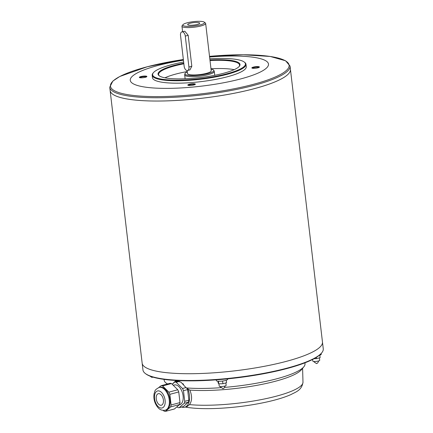 <?xml version="1.0" encoding="UTF-8"?>
<svg xmlns="http://www.w3.org/2000/svg" width="433" height="433" viewBox="0 0 433 433"><rect width="100%" height="100%" fill="white"/><g stroke="black" fill="none" stroke-linecap="round" stroke-linejoin="round"><path stroke-width="0.65" d="M187.825 388.85A13.921 7.962 75 0 1 184.691 407.209L187.072 406.571L189.492 404.611C192.165 400.844 192.279 396.011 189.827 390.106L186.233 387.908L180.945 382.15L175.646 380.818L172.702 383.725M304.919 362.827L305.011 363.731A70.904 14.365 173.3 0 1 303.825 366.811L301.411 369.739A68.105 13.796 173.3 0 1 256.731 385.365A68.105 13.796 173.3 0 1 189.827 390.106M167.587 383.957A70.904 14.365 173.3 0 1 166.034 382.999A70.904 14.365 173.3 0 1 164.172 380.277L164.047 379.378M303.825 366.811A70.904 14.365 173.3 0 1 224.727 387.378M220.954 387.67A70.904 14.365 173.3 0 1 186.233 387.908M322.471 342.086L323.256 348.792A90.773 18.386 173.3 0 1 321.751 352.798L321.324 353.317A90.275 18.289 173.3 0 1 253.749 375.465A90.275 18.289 173.3 0 1 161.65 379.027A90.275 18.289 173.3 0 1 145.889 373.928L145.353 373.522A90.773 18.386 173.3 0 1 142.955 369.971L142.17 363.265M216.24 379.849L216.332 380.618A5.716 1.158 -6.7 0 0 219.542 381.278A5.716 1.158 -6.7 0 0 225.436 380.493A5.716 1.158 -6.7 0 0 227.688 379.281L227.639 378.859M319.208 355.369A5.716 1.158 -6.7 0 0 321.254 354.216L321.167 353.501M218.411 381.257L218.708 383.827L218.145 382.961L217.94 381.219M218.708 383.827L222.914 383.714L222.6 381.04M222.914 383.714L226.551 382.74L226.259 380.244M314.044 358.713L316.48 358.648L316.334 357.393M316.48 358.648L320.117 357.674L319.825 355.179M312.61 359.46L312.799 361.09A3.48 0.704 -6.7 0 0 316.339 361.387A3.48 0.704 -6.7 0 0 319.711 360.278L319.43 357.858M218.957 383.817L219.233 386.155A3.48 0.704 -6.7 0 0 222.773 386.452A3.48 0.704 -6.7 0 0 226.145 385.343L225.864 382.929M151.929 377.37L152.519 377.305M222.724 388.607L223.314 388.536M316.29 363.541L316.88 363.471M321.751 352.798A90.773 18.386 173.3 0 1 253.803 375.065A90.773 18.386 173.3 0 1 161.195 378.648A90.773 18.386 173.3 0 1 145.353 373.522M290.045 66.049L322.466 342.021A90.773 18.386 173.3 0 1 262.025 366.746A90.773 18.386 173.3 0 1 160.399 371.877A90.773 18.386 173.3 0 1 142.159 363.206L110.128 90.524A90.773 18.386 173.3 0 1 110.128 90.519A90.773 18.386 173.3 0 0 128.368 99.2A90.773 18.386 173.3 0 0 229.993 94.064A90.773 18.386 173.3 0 0 290.429 69.345A90.773 18.386 173.3 0 1 290.429 69.345A90.773 18.386 173.3 0 1 288.925 73.339A90.762 18.386 173.3 0 1 288.914 73.35A90.762 18.386 173.3 0 1 220.976 95.617A90.762 18.386 173.3 0 1 128.379 99.195A90.762 18.386 173.3 0 1 112.531 94.069A90.762 18.386 173.3 0 1 112.526 94.069A90.773 18.386 173.3 0 1 110.128 90.513L109.744 87.233L112.851 81.068L119.784 76.489L147.296 66.752L183.354 59.51A89.95 18.224 173.3 0 0 128.52 94.778A89.95 18.224 173.3 0 0 277.499 75.992A89.95 18.224 173.3 0 0 209.523 56.36L243.238 54.769L270.203 56.458L285.591 60.777L290.045 66.049A90.773 18.386 173.3 0 1 229.609 90.773A90.773 18.386 173.3 0 1 127.984 95.904A90.773 18.386 173.3 0 1 109.744 87.233M288.914 73.35L288.925 73.339A90.773 18.386 173.3 0 1 220.976 95.606A90.773 18.386 173.3 0 1 128.368 99.189A90.773 18.386 173.3 0 1 112.52 94.064L112.52 94.064M209.599 57.01A69.594 14.1 173.3 0 1 258.82 72.749A69.594 14.1 173.3 0 1 144.238 86.968A69.594 14.1 173.3 0 1 183.435 60.182M253.348 67.104A3.8 0.769 173.3 0 1 257.613 66.579A3.8 0.769 173.3 0 1 259.34 67.185A3.8 0.769 173.3 0 1 255.719 68.23A3.8 0.769 173.3 0 1 251.952 68.057A3.8 0.769 173.3 0 1 253.348 67.104M140.839 76.571A3.8 0.769 173.3 0 1 145.104 76.051A3.8 0.769 173.3 0 1 146.825 76.657A3.8 0.769 173.3 0 1 143.204 77.696A3.8 0.769 173.3 0 1 139.442 77.523A3.8 0.769 173.3 0 1 140.839 76.571M189.302 84.262A3.8 0.769 173.3 0 1 193.567 83.737A3.8 0.769 173.3 0 1 195.294 84.348A3.8 0.769 173.3 0 1 191.667 85.388A3.8 0.769 173.3 0 1 187.906 85.214A3.8 0.769 173.3 0 1 189.302 84.262M245.987 64.268L246.274 66.687A47.224 9.569 173.3 0 1 214.828 79.548A47.224 9.569 173.3 0 1 161.958 82.221A47.224 9.569 173.3 0 1 152.47 77.707L152.183 75.288A47.224 9.569 -6.7 0 0 161.677 79.802A47.224 9.569 -6.7 0 0 214.546 77.134A47.224 9.569 -6.7 0 0 245.987 64.268A47.224 9.569 -6.7 0 0 244.742 62.422L244.207 62.016A46.726 9.466 -6.7 0 0 236.05 59.381A46.726 9.466 -6.7 0 0 209.81 58.818M183.652 62.038A46.726 9.466 -6.7 0 0 153.396 72.684L152.968 73.204A47.224 9.569 -6.7 0 0 152.183 75.288M153.396 72.684A46.726 9.466 -6.7 0 0 200.133 78.698A46.726 9.466 -6.7 0 0 244.207 62.016M183.787 63.202A41.259 8.357 -6.7 0 0 159.138 75.726A41.259 8.357 -6.7 0 0 200.008 77.599A41.259 8.357 -6.7 0 0 239.325 66.303A41.259 8.357 -6.7 0 0 231.715 60.539A41.259 8.357 -6.7 0 0 209.945 59.96M239.092 66.568A40.762 8.259 -6.7 0 0 239.573 65.026A40.762 8.259 -6.7 0 0 231.379 61.129A40.762 8.259 -6.7 0 0 210.016 60.544M183.857 63.792A40.762 8.259 -6.7 0 0 158.602 74.536A40.762 8.259 -6.7 0 0 159.425 75.927M164.946 77.81A40.762 8.259 173.3 0 1 187.283 71.548M210.979 68.766A40.762 8.259 173.3 0 1 234.156 69.681M211.023 69.128A14.549 2.95 173.3 0 1 213.756 70.287L214.227 71.201A14.911 3.02 173.3 0 1 214.297 71.423A14.911 3.02 173.3 0 1 204.365 75.488A14.911 3.02 173.3 0 1 187.668 76.332A14.911 3.02 173.3 0 1 184.674 74.904A14.911 3.02 173.3 0 1 184.691 74.676L184.934 73.67A14.549 2.95 173.3 0 1 187.327 71.916M213.756 70.287A14.549 2.95 173.3 0 1 204.647 74.368A14.549 2.95 173.3 0 1 187.841 75.288A14.549 2.95 173.3 0 1 184.934 73.67M204.262 22.148A10.939 2.214 173.3 0 1 198.319 25.347A10.939 2.214 173.3 0 1 185.026 26.169A10.939 2.214 173.3 0 1 183.013 24.643A10.939 2.214 173.3 0 1 193.432 21.65A10.939 2.214 173.3 0 1 204.262 22.148L205.339 22.96A11.929 2.419 173.3 0 1 205.653 23.425L211.223 70.806A11.929 2.419 173.3 0 1 203.277 74.054A11.929 2.419 173.3 0 1 189.919 74.73A11.929 2.419 173.3 0 1 187.521 73.588L187.164 70.547M205.653 23.425A11.929 2.419 173.3 0 1 197.713 26.673A11.929 2.419 173.3 0 1 184.355 27.349A11.929 2.419 173.3 0 1 181.957 26.207A11.929 2.419 173.3 0 1 182.152 25.682L183.013 24.643M181.871 31.874L184.81 31.219L188.187 35.317L191.819 66.26L189.957 69.859L187.565 70.503A3.978 2.273 75 0 1 184.149 66.281L180.518 35.338A3.978 2.273 75 0 1 181.871 31.874A3.978 2.273 75 0 1 185.281 36.096L188.918 67.039A3.978 2.273 75 0 1 187.565 70.503M188.885 25.141A6.067 1.229 173.3 0 1 187.722 24.697A6.067 1.229 173.3 0 1 193.546 22.63A6.067 1.229 173.3 0 1 199.694 23.295A6.067 1.229 173.3 0 1 195.332 24.854A6.067 1.229 173.3 0 1 188.885 25.141M194.872 84.63A3.302 0.671 -6.7 0 0 194.255 84.403A3.302 0.671 -6.7 0 0 189.654 84.792A3.302 0.671 -6.7 0 0 188.377 85.393M146.408 76.939A3.302 0.671 -6.7 0 0 145.791 76.717A3.302 0.671 -6.7 0 0 141.19 77.101A3.302 0.671 -6.7 0 0 139.913 77.702M258.923 67.472A3.302 0.671 -6.7 0 0 258.301 67.245A3.302 0.671 -6.7 0 0 253.706 67.635A3.302 0.671 -6.7 0 0 252.423 68.235M184.691 407.209A13.921 7.962 75 0 1 181.644 407.036M182.84 383.649L183.56 384.352M176.989 406.749L177.709 407.464A13.125 7.507 -105 0 0 179.181 407.697L183.321 406.587L188.371 402.17A13.125 7.507 -105 0 0 188.864 400.216L187.619 389.581A13.125 7.507 -105 0 0 187.143 388.439M174.937 381.993A13.921 7.962 75 0 1 176.561 380.677M178.634 381.002L174.721 382.047A13.125 7.507 -105 0 1 176.199 382.285L182.499 388.498L186.022 387.557M179.576 381.376L176.199 382.285M187.619 389.581L183.478 390.69A13.125 7.507 -105 0 0 182.499 388.498M188.864 400.216L184.729 401.326A13.125 7.507 -105 0 1 184.236 403.28L179.181 407.697M188.371 402.17L184.236 403.28M172.193 384.26L174.721 382.047M183.478 390.69L184.729 401.326M179.11 404.898L179.603 404.763A10.24 5.856 -105 0 0 182.899 394.598A10.24 5.856 -105 0 0 175.782 384.915A10.24 5.856 -105 0 0 174.304 384.98L173.216 385.273M171.473 383.546A13.125 7.507 -105 0 0 169.996 383.313L161.087 385.7A13.125 7.507 -105 0 1 162.564 385.933L168.865 392.152L177.774 389.765L171.473 383.546L162.564 385.933M163.144 410.387L164.075 411.117A13.125 7.507 -105 0 0 165.547 411.35L174.456 408.963L179.511 404.546A13.125 7.507 -105 0 0 180.004 402.593L178.753 391.957A13.125 7.507 -105 0 0 177.774 389.765M178.753 391.957L169.844 394.344A13.125 7.507 -105 0 0 168.865 392.152M180.004 402.593L171.095 404.979A13.125 7.507 -105 0 1 170.602 406.933L165.547 411.35M179.511 404.546L170.602 406.933M158.705 387.584L161.087 385.7M165.238 410.208L165.98 410.008A11.783 6.739 -105 0 0 169.768 398.317A11.783 6.739 -105 0 0 161.585 387.172A11.783 6.739 -105 0 0 159.88 387.248L159.138 387.448C153.623 390.366 155.387 391.161 154.148 393.418C153.282 398.685 154.549 403.394 157.937 407.545C159.75 409.759 162.186 410.646 165.238 410.208A11.783 6.739 -105 0 0 169.027 398.512A11.783 6.739 -105 0 0 160.843 387.367A11.783 6.739 -105 0 0 159.138 387.448M169.844 394.344L171.095 404.979M159.144 393.662A5.965 3.415 -105 0 0 158.278 393.7A5.965 3.415 -105 0 0 156.529 400.346A5.965 3.415 -105 0 0 161.368 405.223A5.965 3.415 -105 0 0 163.29 399.302A5.965 3.415 -105 0 0 159.144 393.662A5.965 3.415 -105 0 0 158.278 393.7A5.965 3.415 -105 0 0 156.524 400.346A5.965 3.415 -105 0 0 161.368 405.223A5.965 3.415 -105 0 0 163.284 399.302A5.965 3.415 -105 0 0 159.144 393.662M185.254 407.058L186.888 407.339C195.343 408.633 205.962 408.974 218.735 408.357C236.229 407.431 252.932 405.153 268.839 401.521C277.889 399.41 285.293 397.077 291.063 394.512C295.43 392.098 301.844 390.436 302.986 382.193A66.747 13.52 173.3 0 1 262.035 399.453A66.747 13.52 173.3 0 1 189.492 404.611M191.819 66.26L188.918 67.039M188.187 35.317L185.281 36.096M158.819 390.902A8.801 5.034 -105 0 0 155.761 403.015A8.801 5.034 -105 0 0 164.897 404.465A8.801 5.034 -105 0 0 158.819 390.902M302.986 382.193L302.597 368.299M167.382 384.017L166.034 382.999M149.878 376.071L151.815 377.36L152.914 377.121M220.321 386.534L220.527 387.048L222.963 388.618L224.105 388.082L225.176 385.965M313.887 361.468L314.093 361.977L316.528 363.552L317.67 363.016L318.742 360.9M184.674 74.904L185.129 78.779M214.297 71.423L214.752 75.299M181.957 26.207L182.602 31.679"/></g></svg>
